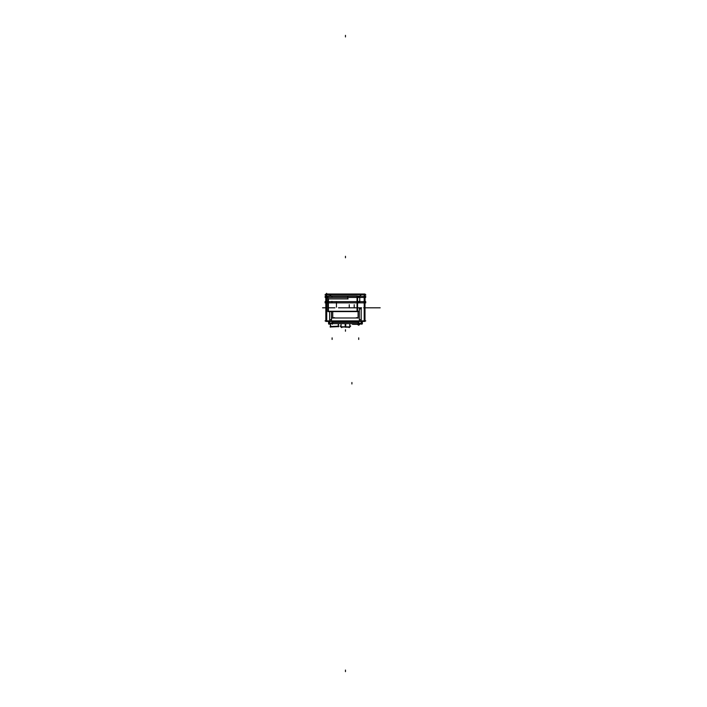 <?xml version="1.0" encoding="UTF-8"?>
<svg xmlns="http://www.w3.org/2000/svg" width="707" height="707" viewBox="0 0 707 707"><rect width="100%" height="100%" fill="white"/><g stroke="black" fill="none" stroke-linecap="round" stroke-linejoin="round"><path stroke-width="1.06" d="M358.776 323.656L357.645 323.85L358.732 323.85L358.732 325.211L358.732 323.85L360.004 323.85L358.688 323.656M358.732 323.85L360.004 323.85L358.732 323.868L358.732 325.211L358.732 323.762L358.829 325.211L357.389 324.389L358.732 325.211L360.217 323.965L358.635 325.211L358.732 323.762L358.732 325.211L358.732 323.868L357.645 323.85L358.732 323.85L358.732 325.211L358.732 323.85L358.732 325.211L358.732 323.85L360.004 323.85L358.732 323.85L358.732 325.211L358.732 323.656M357.495 324.451L357.495 323.656M352.378 324.239L353.394 324.239M356.054 324.239L358.59 324.239M338.688 326.174L338.715 326.678L330.196 327.023L330.178 326.519L338.688 326.174M330.664 326.554L338.229 326.236L330.664 326.554M364.998 294.536L365.077 297.709M364.971 319.918L364.998 294.006L364.998 320.907M325.856 294.536L325.856 296.136M325.856 295.95L325.794 302.879M325.874 321.438L325.856 294.006L364.971 294.006L364.971 321.438L325.874 321.438M360.817 323.656L361.851 323.665M330.036 323.656L329.002 323.665M345.705 323.656L345.705 326.846L341.004 326.846L349.832 326.864L345.149 327.12L349.832 327.12L349.832 323.656M341.013 323.656L341.013 327.12L345.705 326.864M345.423 323.656L345.423 327.12L345.423 323.656L345.423 326.864L349.832 326.864L345.423 326.864L345.423 323.656L345.423 326.846L342.312 326.864M325.07 296.233L365.775 296.233M325.07 297.47L365.775 297.47M358.263 296.171L358.263 297.532L357.601 297.532M357.769 297.47L357.769 296.233M328.287 321.446L362.558 321.446M353.314 323.656L353.314 324.292M353.323 324.186L356.054 324.292M353.385 324.363L357.539 324.38M357.645 323.656L357.636 324.292M357.574 323.656L357.574 324.292L353.394 324.292L353.394 323.656M353.473 324.239L357.495 324.239L353.473 324.239L357.495 324.239L353.473 324.239L353.473 323.656L353.473 324.239M330.416 325.308L330.363 327.129M338.68 326.678L337.195 326.652M330.355 326.784L330.611 323.656M330.637 325.308L330.664 326.74M338.441 323.656L338.441 326.652L330.416 326.652L330.416 323.656M338.229 326.192L338.273 323.656L338.229 326.192M338.529 326.793L338.538 326.183M365.775 320.907L325.07 320.907M325.07 294.527L365.775 294.527L325.07 294.527M364.158 321.438L364.158 294.006M364.22 294.006L364.22 319.918M326.625 294.527L326.625 320.907L326.625 294.527M364.22 320.907L364.22 294.527L364.22 320.907M358.113 317.991L332.741 317.991L358.113 317.991M327.836 311.301L358.617 311.292M365.059 302.702L364.998 295.95M325.874 319.918L325.856 294.006L325.856 320.907M326.687 321.438L326.687 294.006M326.625 319.918L326.625 321.411M329.506 294.536L331.106 295.915M349.293 307.899L349.293 304.708M354.242 307.899L354.242 304.708M359.73 302.516L359.368 302.879M359.739 302.702L359.739 295.95M361.348 294.536L359.739 296.136M333.748 317.991L332.263 317.991M332.741 318.123L332.741 311.601M358.113 311.16L358.113 318.123M361.206 319.891L361.206 308.623M359.289 319.67L361.268 319.67M359.35 308.623L359.35 319.891M361.268 308.844L359.289 308.844M331.503 319.891L331.503 311.601M329.586 319.67L331.565 319.67M329.648 311.601L329.648 319.891M325.07 301.65L365.775 301.65M325.07 302.888L365.775 302.888M358.263 301.589L358.263 302.941L357.601 302.941L358.263 302.941L358.263 301.589L357.601 301.589L358.263 301.589M357.769 302.888L357.769 301.65M336.408 302.172L336.408 307.236L336.408 302.172M361.949 321.438L361.922 323.965M328.932 321.438L328.923 323.665L361.922 323.656L328.932 323.656L328.932 321.438M359.059 323.293L358.573 321.438L359.041 323.311L361.153 323.311L361.171 321.438L361.153 323.311L361.171 321.438L361.153 323.311L359.041 323.311L361.153 323.311M332.272 322.843L332.272 321.438L331.813 323.311L332.272 322.843L329.692 323.311L331.813 323.311L329.692 323.311L331.813 323.311L329.692 323.311L329.683 321.438L329.692 323.311M357.848 323.656L361.038 323.656M358.573 322.843L359.041 323.311L358.573 322.843M358.997 323.293L361.197 323.293M328.587 323.62L362.267 323.62L328.587 323.62M332.263 322.825L331.795 323.293M331.857 323.293L329.656 323.293M329.683 322.145L329.701 323.62M328.905 321.438L328.932 323.965M329.815 323.656L333.006 323.656M328.552 321.438L328.552 323.965L330.31 323.965M362.346 321.438L362.346 323.965L360.004 323.656M361.312 323.656L361.312 324.257M332.263 321.438L332.263 322.887M357.804 321.438L357.804 322.604L357.804 321.438M333.05 321.438L333.05 322.604L333.05 321.438M358.299 321.438L358.299 322.348L332.555 322.348L332.555 321.438M358.299 322.304L332.555 322.304M349.85 327.023L340.995 327.023M345.149 323.656L345.149 326.846M347.747 298.981L347.747 296.083M348.136 298.928L328.021 298.928M327.836 295.915L357.601 295.915L357.601 311.601L327.836 311.601L327.836 295.915M328.41 298.681L328.41 311.548M357.026 311.601L357.026 295.835M347.561 296.136L357.212 296.136M347.561 296.215L357.212 296.215M366.544 307.837L376.681 307.837L366.544 307.837M325.777 296.171L325.777 297.718M325.777 296.162L325.777 297.709M331.972 297.47L331.972 295.924M377.344 307.837L364.998 307.837L377.344 307.837M357.769 297.532L357.769 296.171M358.882 297.47L358.882 295.924M365.077 296.171L365.077 297.718M358.732 339.422L358.732 337.875M332.122 339.422L332.122 337.875M353.518 324.239L354.56 324.239M372.669 307.837L377.609 307.837L372.669 307.837M372.969 307.837L364.998 307.837L372.969 307.837M363.681 307.837L364.998 307.837L363.681 307.837M326.475 307.837L322.533 307.837L326.475 307.837M347.278 307.837L358.732 307.837L347.278 307.837M334.906 307.837L332.122 307.837L334.906 307.837M365.077 296.074L365.846 296.074M338.467 307.837L356.717 307.837L338.467 307.837M333.05 307.837L328.72 307.837L333.05 307.837M378.298 307.837L380.154 307.837L378.298 307.837M365.077 302.578L365.811 302.578M325.777 296.074L325.008 296.074M325.794 302.578L325.043 302.578M326.625 293.299L326.625 294.006L326.625 293.299M350.248 307.837L346.2 307.837L350.248 307.837M349.974 307.837L345.414 307.837L349.974 307.837M357.769 302.941L357.769 301.589M358.882 302.888L358.882 301.341M331.972 302.888L331.972 301.341M356.876 307.837L349.603 307.837L356.876 307.837M376.142 307.837L365.316 307.837L376.142 307.837M371.723 307.837L374.975 307.837L371.723 307.837M361.666 307.837L357.928 307.837L361.666 307.837M358.997 323.311L361.197 323.311M329.241 324.266L329.232 323.656M352.113 307.837L351.573 307.837L352.113 307.837M377.114 307.837L370.698 307.837L377.114 307.837M345.423 670.103L345.423 671.65L345.423 670.103M375.143 307.837L380.021 307.837L375.143 307.837M346.81 307.837L345.794 307.837L346.81 307.837M351.927 382.46L351.927 384.007L351.927 382.46M345.423 35.35L345.423 36.897L345.423 35.35M345.423 256.243L345.423 257.79L345.423 256.243M379.323 307.837L380.012 307.837L379.323 307.837M332.272 324.257L332.272 323.656M367.083 307.837L364.998 307.837L367.083 307.837M333.006 311.61L334.552 311.61M357.839 311.61L356.293 311.61M357.839 317.682L356.293 317.682M348.038 307.837L345.873 307.837L348.038 307.837M333.006 317.682L334.552 317.682M345.423 331.274L345.423 329.727L345.423 331.274M348.763 327.12L349.178 327.606M341.675 327.606L342.091 327.12M341.101 326.943L340.182 326.033M349.832 326.864L350.672 326.033"/></g></svg>
